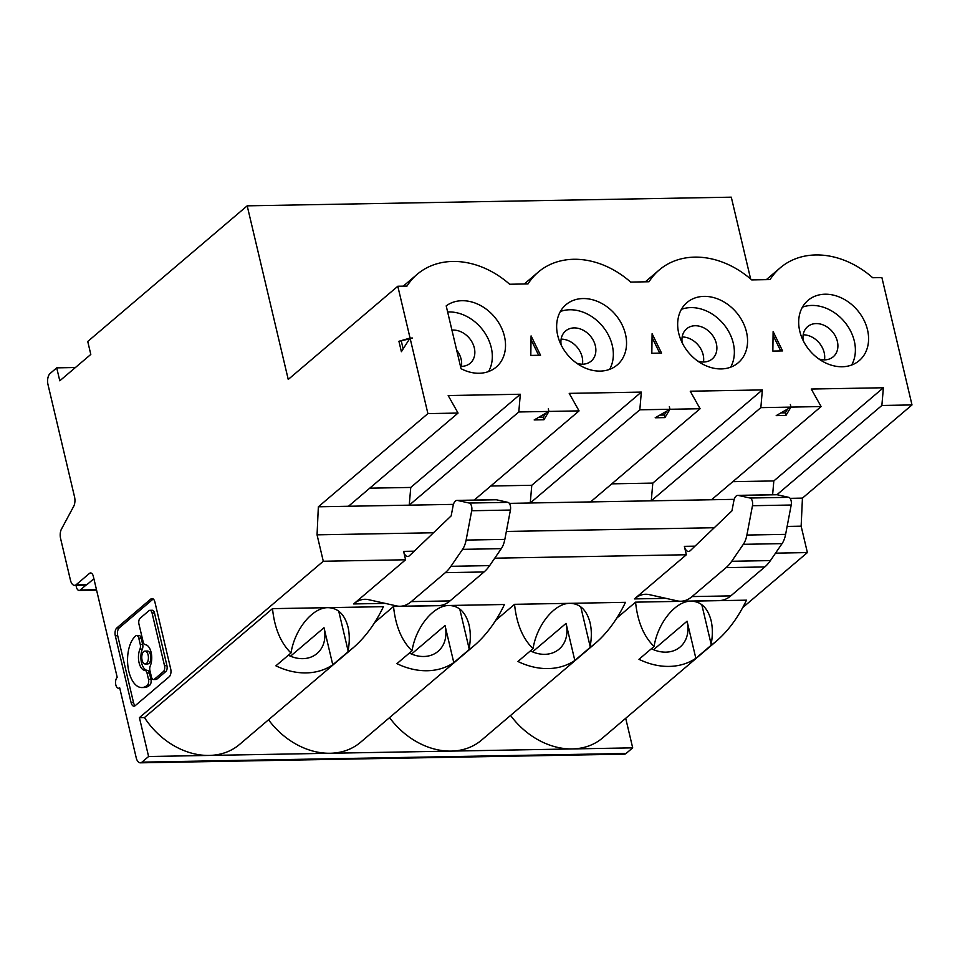 <?xml version="1.0" encoding="UTF-8"?>
<svg xmlns="http://www.w3.org/2000/svg" width="960" height="960" viewBox="0 0 960 960"><rect width="100%" height="100%" fill="white"/><g stroke="black" fill="none" stroke-linecap="round" stroke-linejoin="round"><path stroke-width="1.44" d="M453.444 504.372L348.48 506.256L458.052 413.064L448.188 395.544L520.32 394.248L410.76 487.44L369.732 488.184M824.484 359.856A19.764 15.612 49.6 0 0 803.184 334.8M818.724 358.884A19.764 15.612 49.6 0 0 824.724 359.856A19.764 15.612 49.6 0 0 833.244 356.772A19.764 15.612 49.6 0 0 835.464 336.288A19.764 15.612 49.6 0 0 816.144 323.58A19.764 15.612 49.6 0 0 807.624 326.652A19.764 15.612 49.6 0 0 803.22 340.656M272.508 608.652L327.972 607.656C337.98 607.944 344.664 614.4 348.012 627.024C349.668 634.236 349.692 642.156 348.096 650.784L347.868 651.96L353.088 647.868C365.148 637.464 375.264 623.736 383.424 606.66L327.972 607.656C312.852 607.44 295.332 628.488 291.216 651.804L290.988 652.98C280.668 642.912 274.512 628.128 272.508 608.652L144.468 717.564L139.416 717.648L148.596 756.516L209.112 755.436A70.608 55.752 -130.4 0 1 144.468 717.564M290.988 652.98L275.892 665.82A70.608 55.752 -130.4 0 0 306.132 672.912A70.608 55.752 -130.4 0 0 332.772 664.8L324.012 627.708L290.496 656.208M766.332 279.648L780.3 267.78A82.332 65.004 49.6 0 1 815.784 254.952A82.332 65.004 49.6 0 1 872.712 277.74L881.892 277.584L912 404.928L881.868 405.468L883.392 387.756L811.26 389.04L821.112 406.56L760.848 407.64L762.372 389.916L690.24 391.212L700.092 408.732L669.96 409.272L655.188 417.78L664.92 417.6L664.308 415.008L659.856 415.092M75.996 585.312L76.404 587.052A5.652 2.904 -91 0 0 79.14 590.448A5.652 2.904 -91 0 0 80.268 589.98L86.064 585.06M545.592 413.364L543.288 417.18L543.9 419.772L548.928 411.432L518.796 411.972L520.32 394.248M548.316 408.84L548.928 411.432L579.072 410.892L474.192 500.1M348.48 506.256L318.348 506.796L317.052 534.84L433.5 532.764M506.352 531.456L714.264 527.736M787.128 526.428L801.144 526.176L802.44 498.12L912 404.928M790.104 498.348L802.44 498.12M821.112 406.56L711.552 499.752L734.22 499.344M711.552 499.752L530.256 502.992L531.78 485.28L490.752 486.012M509.328 503.376L530.256 502.992L639.816 409.812L641.34 392.088L531.78 485.28M488.58 371.532A39.54 31.224 49.6 0 0 484.644 332.604A39.54 31.224 49.6 0 0 448.788 311.94A39.54 31.224 49.6 0 0 447.648 311.976M460.488 366.336A19.764 15.612 49.6 0 0 461.652 366.348A19.764 15.612 49.6 0 0 470.172 363.276A19.764 15.612 49.6 0 0 472.404 342.78A19.764 15.612 49.6 0 0 453.084 330.072A19.764 15.612 49.6 0 0 451.932 330.144M412.476 338.028L410.052 338.076L401.388 351.696L398.928 341.28L409.548 338.88M403.164 348.912L401.352 341.244M398.928 341.28L410.052 338.076M780.3 267.78A82.332 65.004 49.6 0 0 770.052 279.588L751.692 279.912A82.332 65.004 49.6 0 0 694.752 257.124A82.332 65.004 49.6 0 0 659.268 269.94A82.332 65.004 49.6 0 0 649.032 281.748L630.672 282.084A82.332 65.004 -130.4 0 0 573.732 259.284A82.332 65.004 -130.4 0 0 538.248 272.112A82.332 65.004 -130.4 0 0 528.012 283.92L509.652 284.244A82.332 65.004 -130.4 0 0 452.712 261.456A82.332 65.004 -130.4 0 0 417.228 274.272A82.332 65.004 -130.4 0 0 406.992 286.08L397.812 286.248L288.24 379.44L247.2 205.836L87.744 341.472L90.804 354.432L59.784 380.808L56.724 367.86L75.408 367.524M410.76 487.44L409.236 505.164L518.796 411.972M543.9 419.772L534.168 419.94L548.928 411.432M150.828 599.016A5.952 3.072 -91 0 1 152.016 598.524A5.952 3.072 -91 0 1 154.908 602.112L170.7 668.916A5.952 3.072 -91 0 1 169.212 676.752L135.168 705.696A5.952 3.072 -91 0 1 133.992 706.188A5.952 3.072 -91 0 1 131.1 702.6L115.308 635.796A5.952 3.072 -91 0 1 116.796 627.972L150.828 599.016L153.216 598.968L119.22 627.924A5.952 3.072 -91 0 0 117.72 635.748L133.512 702.564A5.952 3.072 -91 0 0 135.192 705.684M138.792 638.232A4.464 2.304 -91 0 0 136.62 635.532L139.044 635.496A4.464 2.304 -91 0 1 141.204 638.184L138.792 638.232L140.256 644.448A4.464 2.304 -91 0 1 139.956 649.128L142.368 649.08A12.9 6.648 -91 0 0 141.492 662.616A12.9 6.648 -91 0 0 147.408 670.38A4.464 2.304 -91 0 1 149.448 673.068L150.924 679.284L148.5 679.32A4.464 2.304 -91 0 1 147.384 685.2L149.808 685.152A4.464 2.304 -91 0 0 150.924 679.284M149.808 685.152L149.64 685.296A26.868 13.836 -91 0 1 144.288 687.504L141.876 687.552A26.868 13.836 -91 0 0 147.216 685.344L147.384 685.2M141.204 638.184L142.68 644.4L140.256 644.448M142.368 649.08A4.464 2.304 -91 0 0 142.68 644.4M166.944 665.652L154.488 612.96A4.464 2.304 -91 0 0 152.316 610.272L149.892 610.32A4.464 2.304 -91 0 0 149.004 610.68L140.076 618.276A4.464 2.304 -91 0 0 138.96 624.156L143.172 641.964A4.464 2.304 -91 0 0 145.212 644.652A12.9 6.648 -91 0 1 151.128 652.404A12.9 6.648 -91 0 1 150.252 665.94A4.464 2.304 -91 0 0 149.94 670.632L151.416 676.848A4.464 2.304 -91 0 0 153.576 679.536A4.464 2.304 -91 0 0 154.464 679.164L156.888 679.128L165.816 671.532A4.464 2.304 -91 0 0 166.944 665.652L164.52 665.7A4.464 2.304 -91 0 1 163.404 671.568L154.464 679.164M153.576 679.536L156 679.488A4.464 2.304 -91 0 0 156.888 679.128M145.212 663.984L147.636 663.948A6.444 3.324 -91 0 0 150.54 654.924A6.444 3.324 -91 0 0 147.408 651.048L144.984 651.084A6.444 3.324 -91 0 0 142.08 660.096A6.444 3.324 -91 0 0 145.212 663.984A6.444 3.324 -91 0 0 148.116 654.972A6.444 3.324 -91 0 0 144.984 651.084M139.956 649.128A12.9 6.648 -91 0 0 139.068 662.664A12.9 6.648 -91 0 0 144.984 670.428L147.408 670.38M136.62 635.532A4.464 2.304 -91 0 0 135.732 635.904L135.564 636.048A26.868 13.836 -91 0 0 128.832 671.376A26.868 13.836 -91 0 0 141.876 687.552M149.448 673.068L147.036 673.104L148.5 679.32M147.036 673.104A4.464 2.304 -91 0 0 144.984 670.428M154.488 612.96L152.064 613.008L164.52 665.7M152.064 613.008A4.464 2.304 -91 0 0 149.892 610.32M446.196 305.88L461.052 368.7A39.54 31.224 49.6 0 0 479.148 373.26A39.54 31.224 49.6 0 0 496.188 367.104A39.54 31.224 49.6 0 0 500.64 326.124A39.54 31.224 49.6 0 0 461.988 300.708A39.54 31.224 49.6 0 0 446.196 305.88M397.812 286.248L427.908 413.604L318.348 506.796M93.888 578.724L87.156 584.448A8.472 4.368 -91 0 1 85.464 585.144L74.568 585.336A8.472 4.368 -91 0 1 70.464 580.236L60.6 538.536A8.472 4.368 -91 0 1 61.224 529.548L73.92 505.896A8.472 4.368 -91 0 0 74.544 496.908L48 384.612A8.472 4.368 89 0 1 50.124 373.476L56.724 367.86M74.568 585.336A8.472 4.368 -91 0 0 76.26 584.64L89.46 573.42A5.652 2.904 -91 0 1 90.588 572.952A5.652 2.904 -91 0 1 93.324 576.348L117.216 677.4A5.652 2.904 -91 0 0 115.8 684.828A5.652 2.904 -91 0 0 118.536 688.236A5.652 2.904 -91 0 0 119.664 687.768L136.2 757.728A8.472 4.368 -91 0 0 140.316 762.828A8.472 4.368 -91 0 0 141.996 762.132L148.596 756.516M317.052 534.84L323.292 561.252L139.416 717.648M538.824 417.252L543.288 417.18M458.052 413.064L427.908 413.604M140.316 762.828L624.396 754.164A8.472 4.368 -91 0 0 626.088 753.468L141.996 762.132M579.072 410.892L569.22 393.372L641.34 392.088M625.704 718.296L632.688 747.852L209.112 755.436A70.608 55.752 -130.4 0 0 239.544 744.444L353.088 647.868M654.06 646.476C643.74 636.408 637.572 621.636 635.568 602.148L691.032 601.152C701.052 601.44 707.736 607.896 711.084 620.532C712.74 627.732 712.764 635.652 711.156 644.28L710.94 645.456L695.844 658.296A70.608 55.752 -130.4 0 1 669.204 666.408A70.608 55.752 -130.4 0 1 638.964 659.316L654.06 646.476L654.276 645.3C658.404 621.984 675.924 600.936 691.032 601.152L746.496 600.168C738.336 617.232 728.22 630.96 716.148 641.364L602.604 737.94A70.608 55.752 -130.4 0 1 572.172 748.932A70.608 55.752 -130.4 0 1 510.576 715.452M531.084 335.904L540.54 355.248L530.808 355.428L531.084 335.904M583.02 298.548A39.54 31.224 -130.4 0 1 621.66 323.952A39.54 31.224 -130.4 0 1 617.208 364.944A39.54 31.224 -130.4 0 1 600.168 371.1A39.54 31.224 -130.4 0 1 561.528 345.684A39.54 31.224 -130.4 0 1 565.968 304.704A39.54 31.224 -130.4 0 1 583.02 298.548M652.104 333.732L661.56 353.088L651.828 353.256L652.104 333.732M842.208 366.756A39.54 31.224 -130.4 0 1 803.568 341.352A39.54 31.224 -130.4 0 1 808.02 300.372A39.54 31.224 -130.4 0 1 825.06 294.216A39.54 31.224 -130.4 0 1 863.7 319.62A39.54 31.224 -130.4 0 1 859.248 360.6A39.54 31.224 -130.4 0 1 842.208 366.756M773.124 331.572L782.58 350.916L772.848 351.084L773.124 331.572M704.04 296.376A39.54 31.224 -130.4 0 1 742.68 321.792A39.54 31.224 -130.4 0 1 738.228 362.772A39.54 31.224 -130.4 0 1 721.188 368.928A39.54 31.224 -130.4 0 1 682.548 343.512A39.54 31.224 -130.4 0 1 687 302.532A39.54 31.224 -130.4 0 1 704.04 296.376M664.92 417.6L669.96 409.272L639.816 409.812M531.024 339.624L538.68 355.284M461.424 366.36A19.764 15.612 49.6 0 0 456.636 350.04M787.632 409.02L785.328 412.836L780.876 412.92M666.612 411.192L664.308 415.008M697.692 361.044A19.764 15.612 49.6 0 0 703.704 362.016A19.764 15.612 49.6 0 0 712.224 358.944A19.764 15.612 49.6 0 0 714.444 338.448A19.764 15.612 49.6 0 0 695.124 325.74A19.764 15.612 49.6 0 0 686.604 328.824A19.764 15.612 49.6 0 0 682.2 342.816M703.464 362.016A19.764 15.612 49.6 0 0 682.152 336.972M681.396 309.336A39.54 31.224 -130.4 0 1 690.84 307.608A39.54 31.224 -130.4 0 1 726.684 328.272A39.54 31.224 -130.4 0 1 730.62 367.2M453.804 662.628A70.608 55.752 -130.4 0 1 427.152 670.74A70.608 55.752 -130.4 0 1 396.924 663.648L412.008 650.82L412.236 649.644C416.364 626.316 433.884 605.28 448.992 605.496C459 605.784 465.684 612.24 469.032 624.864C470.688 632.076 470.724 639.984 469.116 648.624L468.888 649.8L453.804 662.628L445.032 625.536A33.18 26.208 -130.4 0 1 438.084 651.324A33.18 26.208 -130.4 0 1 423.792 656.496A33.18 26.208 -130.4 0 1 409.368 653.064M468.888 649.8L474.108 645.696C486.168 635.292 496.284 621.564 504.444 604.5L393.528 606.48L374.724 622.476M412.008 650.82C401.688 640.74 395.532 625.968 393.528 606.48M611.772 483.84L652.8 483.108L762.372 389.916M474.108 645.696L360.564 742.272A70.608 55.752 -130.4 0 1 330.132 753.264A70.608 55.752 -130.4 0 1 268.524 719.784M347.868 651.96L332.772 664.8M288.348 655.224A33.18 26.208 49.6 0 0 302.76 658.656A33.18 26.208 49.6 0 0 317.064 653.496A33.18 26.208 49.6 0 0 324.012 627.708M700.092 408.732L590.532 501.924M669.348 406.68L669.96 409.272M414.216 551.184L403.608 551.376L405.588 559.776L323.292 561.252M589.908 647.628L574.824 660.468A70.608 55.752 -130.4 0 1 548.172 668.58A70.608 55.752 -130.4 0 1 517.944 661.488L533.028 648.648L533.256 647.472C537.384 624.156 554.904 603.108 570.012 603.324C580.02 603.612 586.704 610.068 590.064 622.692C591.72 629.904 591.744 637.824 590.136 646.452L589.908 647.628L595.128 643.524C607.2 633.132 617.304 619.392 625.464 602.328L514.548 604.32L495.744 620.316M635.568 602.148L616.764 618.144M801.144 526.176L807.384 552.576L742.74 607.56M807.384 552.576L775.524 553.152M686.364 554.748L634.428 598.92A56.484 29.088 -91 0 1 645.672 594.264A56.484 29.088 -91 0 1 649.272 594.636L677.22 600.864A56.484 29.088 -91 0 0 680.82 601.236A56.484 29.088 -91 0 0 692.064 596.58L730.788 595.884L764.82 566.94A56.484 29.088 -91 0 0 770.424 560.592L782.064 543.624A21.18 10.908 -91 0 0 785.616 534.36L791.208 505.02A5.652 2.904 -91 0 0 791.112 500.7A5.652 2.904 -91 0 0 788.736 497.328L777.084 494.736A8.472 4.368 -91 0 0 776.544 494.676L737.82 495.372A8.472 4.368 -91 0 0 733.872 500.724L731.952 510.84L690.348 550.596A8.472 4.368 -91 0 1 688.488 551.448A8.472 4.368 -91 0 1 684.372 546.348L686.364 554.748L494.76 558.18M405.588 559.776L353.664 603.948A56.484 29.088 -91 0 1 364.896 599.292A56.484 29.088 -91 0 1 368.496 599.664L396.444 605.892A56.484 29.088 -91 0 0 400.056 606.264A56.484 29.088 -91 0 0 411.288 601.608L450.012 600.912L484.044 571.968A56.484 29.088 -91 0 0 489.648 565.62L501.288 548.652A21.18 10.908 -91 0 0 504.84 539.388L510.432 510.048A5.652 2.904 -91 0 0 510.336 505.728A5.652 2.904 -91 0 0 507.96 502.356L496.32 499.764A8.472 4.368 -91 0 0 495.78 499.704L457.044 500.4A8.472 4.368 -91 0 0 453.096 505.764L451.176 515.868L409.572 555.624A8.472 4.368 -91 0 1 407.712 556.476A8.472 4.368 -91 0 1 403.608 551.376M632.688 747.852L626.088 753.468M652.044 337.452L659.712 353.112M609.6 369.372A39.54 31.224 49.6 0 0 605.664 330.444A39.54 31.224 49.6 0 0 569.82 309.768A39.54 31.224 49.6 0 0 560.376 311.496M576.672 363.216A19.764 15.612 49.6 0 0 582.672 364.188A19.764 15.612 49.6 0 0 591.204 361.104A19.764 15.612 49.6 0 0 593.424 340.62A19.764 15.612 49.6 0 0 574.104 327.912A19.764 15.612 49.6 0 0 565.584 330.984A19.764 15.612 49.6 0 0 561.168 344.988M582.444 364.188A19.764 15.612 49.6 0 0 561.132 339.132M785.94 415.428L790.98 407.1L776.208 415.608L785.94 415.428L785.328 412.836M760.848 407.64L651.276 500.832L652.8 483.108M533.028 648.648C522.708 638.58 516.552 623.796 514.548 604.32M530.388 650.892A33.18 26.208 49.6 0 0 544.812 654.324A33.18 26.208 49.6 0 0 559.116 649.152A33.18 26.208 49.6 0 0 566.052 623.376L532.548 651.864M595.128 643.524L481.584 740.1A70.608 55.752 -130.4 0 1 451.152 751.104A70.608 55.752 -130.4 0 1 389.544 717.624M883.392 387.756L773.82 480.936L772.632 494.748M881.868 405.468L776.952 494.712M802.428 307.164A39.54 31.224 -130.4 0 1 811.86 305.436A39.54 31.224 -130.4 0 1 847.704 326.112A39.54 31.224 -130.4 0 1 851.64 365.04M732.804 481.68L773.82 480.936M773.076 335.292L780.732 350.952M695.844 658.296L687.072 621.204A33.18 26.208 -130.4 0 1 680.136 646.992A33.18 26.208 -130.4 0 1 665.832 652.152A33.18 26.208 -130.4 0 1 651.42 648.72M750.636 278.988L731.292 197.172L247.2 205.836M574.824 660.468L566.052 623.376M790.368 404.508L790.98 407.1M716.148 641.364L710.94 645.456M400.056 606.264L438.78 605.568A56.484 29.088 -91 0 0 450.012 600.912M411.288 601.608L445.32 572.664A56.484 29.088 -91 0 0 450.924 566.304L462.564 549.348A21.18 10.908 -91 0 0 466.116 540.084L471.708 510.744A5.652 2.904 -91 0 0 471.612 506.412A5.652 2.904 -91 0 0 469.236 503.052L457.584 500.46A8.472 4.368 -91 0 0 457.044 500.4M692.064 596.58L726.096 567.636A56.484 29.088 -91 0 0 731.7 561.276L743.328 544.32A21.18 10.908 -91 0 0 746.892 535.056L752.472 505.716A5.652 2.904 -91 0 0 752.388 501.384A5.652 2.904 -91 0 0 750 498.024L738.36 495.432A8.472 4.368 -91 0 0 737.82 495.372M680.82 601.236L719.544 600.54A56.484 29.088 -91 0 0 730.788 595.884M96.48 589.692L80.268 589.98M133.512 702.564L131.1 702.6M147.216 685.344L149.64 685.296M163.404 671.568L165.816 671.532M116.796 627.972L119.22 627.924M117.72 635.748L115.308 635.796M87.156 584.448L76.26 584.64M91.728 573.372L89.46 573.42M338.724 611.16L348.096 650.784M665.952 598.356L634.428 598.92M385.188 603.384L353.664 603.948M459.744 608.988L469.116 648.624M445.032 625.536L411.528 654.036M694.992 546.156L684.372 546.348M701.796 604.656L711.156 644.28M687.072 621.204L653.568 649.704M580.764 606.816L590.136 646.452M457.584 500.46L496.32 499.764M469.236 503.052L507.96 502.356M466.116 540.084L504.84 539.388M471.708 510.744L510.432 510.048M462.564 549.348L501.288 548.652M450.924 566.304L489.648 565.62M445.32 572.664L484.044 571.968M738.36 495.432L777.084 494.736M750 498.024L788.736 497.328M746.892 535.056L785.616 534.36M752.472 505.716L791.208 505.02M743.328 544.32L782.064 543.624M731.7 561.276L770.424 560.592M726.096 567.636L764.82 566.94M96.588 590.136L79.14 590.448M645.312 281.82L659.268 269.94M538.248 272.112L524.292 283.98M417.228 274.272L403.272 286.152M119.772 688.212L118.536 688.236"/></g></svg>
